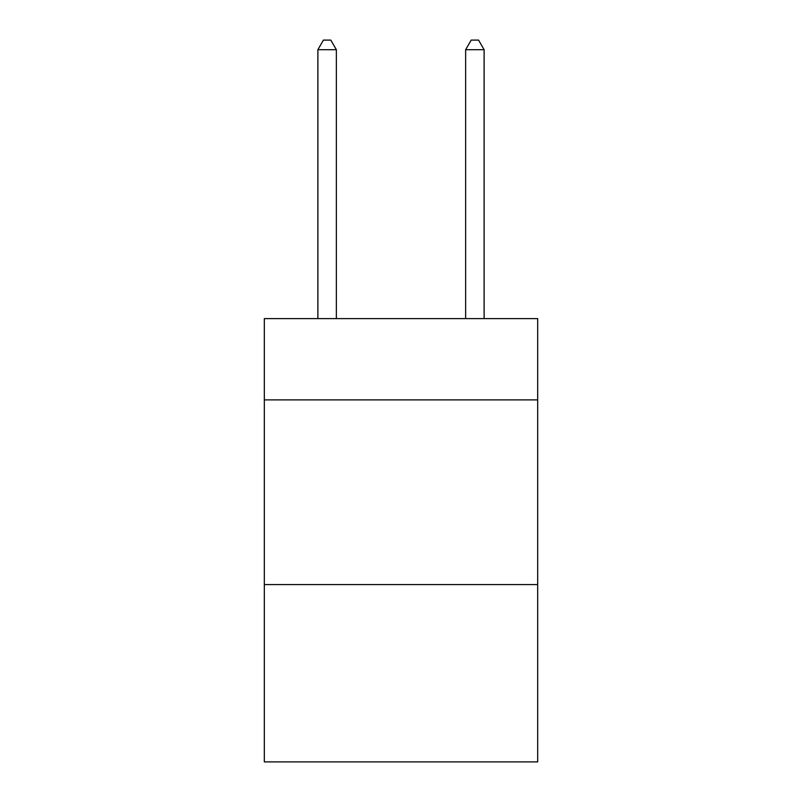 <?xml version="1.0" encoding="UTF-8"?>
<svg xmlns="http://www.w3.org/2000/svg" width="802" height="802" viewBox="0 0 802 802"><rect width="100%" height="100%" fill="white"/><g stroke="black" fill="none" stroke-linecap="round" stroke-linejoin="round"><path stroke-width="1.2" d="M537.681 399.887L537.681 318.625L264.319 318.625L264.319 399.887L537.681 399.887L537.681 761.9L264.319 761.9L264.319 399.887M537.681 584.588L264.319 584.588M336.359 318.625L336.359 49.704L317.883 49.704L317.883 318.625M317.883 49.704L323.427 40.1L330.815 40.1L336.359 49.704M484.117 318.625L484.117 49.704L465.641 49.704L465.641 318.625M465.641 49.704L471.185 40.1L478.573 40.1L484.117 49.704"/></g></svg>
